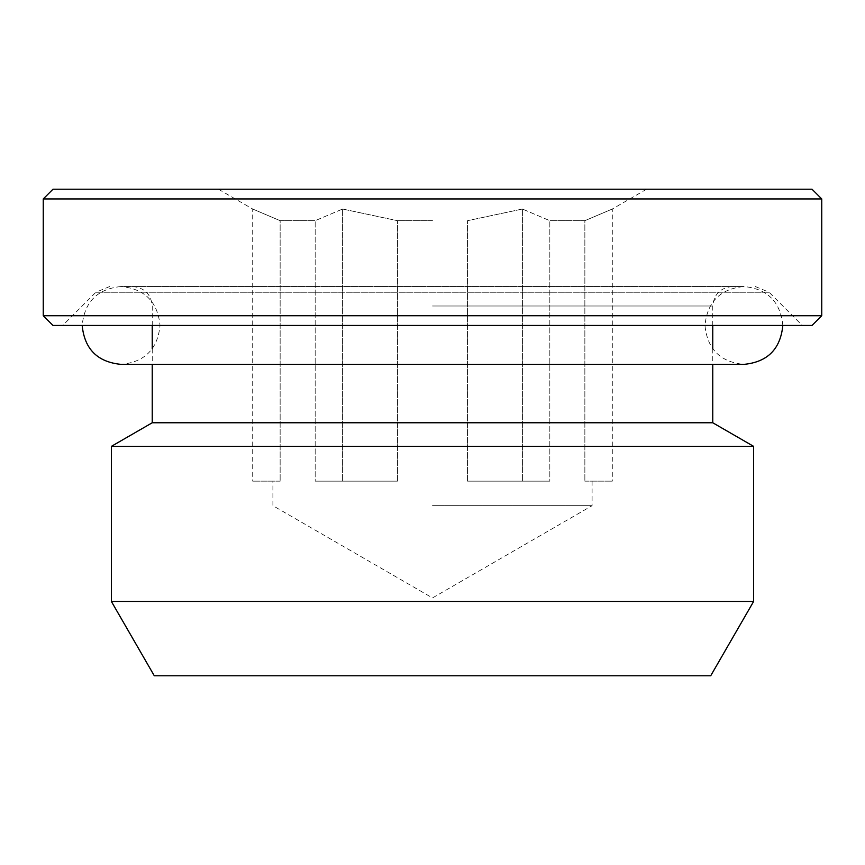 <?xml version="1.0" encoding="UTF-8"?>
<svg xmlns="http://www.w3.org/2000/svg" width="865" height="865" viewBox="0 0 865 865"><rect width="100%" height="100%" fill="white"/><g stroke="black" fill="none" stroke-linecap="round" stroke-linejoin="round"><path stroke-width="0.65" stroke-dasharray="4.33 3.24" d="M432.5 505.679L592.093 505.679L432.5 505.679M397.468 481.156L397.468 220.683L397.468 481.156L315.174 481.156L397.468 481.156L315.174 481.156L315.174 220.683L315.174 481.156L397.468 481.156M280.141 220.683L315.174 220.683L280.141 220.683L280.141 481.156L280.141 220.683L252.71 209.027L280.141 220.683M280.141 481.156L252.71 481.156L280.141 481.156M432.5 220.683L397.468 220.683L432.5 220.683M342.605 209.027L397.468 220.683L342.605 209.027L315.174 220.683L342.605 209.027L342.605 481.156L342.605 209.027M812.019 189.219L52.981 189.219M43.25 198.95L821.75 198.95M52.981 325.456L812.019 325.456M43.25 315.725L821.75 315.725M755.296 286.531L769.061 292.229L432.5 292.229L769.061 292.229L802.288 325.456L62.713 325.456L802.288 325.456M109.704 286.531L95.939 292.229L432.5 292.229L95.939 292.229L62.713 325.456M152.24 422.769L712.76 422.769M111.369 446.362L753.631 446.362M111.369 601.435L753.631 601.435M154.294 675.781L710.706 675.781M467.532 481.156L467.532 220.683L467.532 481.156L549.826 481.156L467.532 481.156L549.826 481.156L549.826 220.683L549.826 481.156L467.532 481.156M584.859 220.683L549.826 220.683L584.859 220.683L584.859 481.156L584.859 220.683L612.29 209.027L584.859 220.683M584.859 481.156L612.29 481.156L584.859 481.156M522.395 209.027L467.532 220.683L522.395 209.027L549.826 220.683L522.395 209.027L522.395 481.156L522.395 209.027M218.413 189.219L252.71 209.027L252.71 481.156M646.587 189.219L612.29 209.027L612.29 481.156M782.825 325.456C780.479 301.798 767.504 288.824 743.9 286.531L121.1 286.531C144.704 288.824 157.679 301.798 160.025 325.456C157.679 349.114 144.704 362.089 121.1 364.381L743.9 364.381C720.296 362.089 707.321 349.114 704.975 325.456C707.321 301.798 720.296 288.824 743.9 286.531L121.1 286.531C97.496 288.824 84.521 301.798 82.175 325.456M432.5 305.994L712.76 305.994L432.5 305.994M592.093 481.156L592.093 505.679L432.5 597.931L272.908 505.679L272.908 481.156M732.223 286.531C720.448 287.731 713.96 294.219 712.76 305.994L712.76 325.456M712.76 348.811L712.76 364.381M152.24 325.456L152.24 305.994C151.04 294.219 144.552 287.731 132.778 286.531M152.24 348.811L152.24 364.381"/><path stroke-width="1.3" d="M43.25 198.95L52.981 189.219L812.019 189.219L821.75 198.95L43.25 198.95L43.25 315.725L821.75 315.725L821.75 198.95M821.75 315.725L812.019 325.456L52.981 325.456L43.25 315.725M712.76 364.381L712.76 422.769L152.24 422.769L111.369 446.362L111.369 601.435L753.631 601.435L753.631 446.362L111.369 446.362M712.76 422.769L753.631 446.362M753.631 601.435L710.706 675.781L154.294 675.781L111.369 601.435M712.76 325.456L712.76 348.811M152.24 325.456L152.24 348.811M152.24 364.381L152.24 422.769M782.825 325.456C780.479 349.114 767.504 362.089 743.9 364.381L121.1 364.381C97.496 362.089 84.521 349.114 82.175 325.456"/></g></svg>
